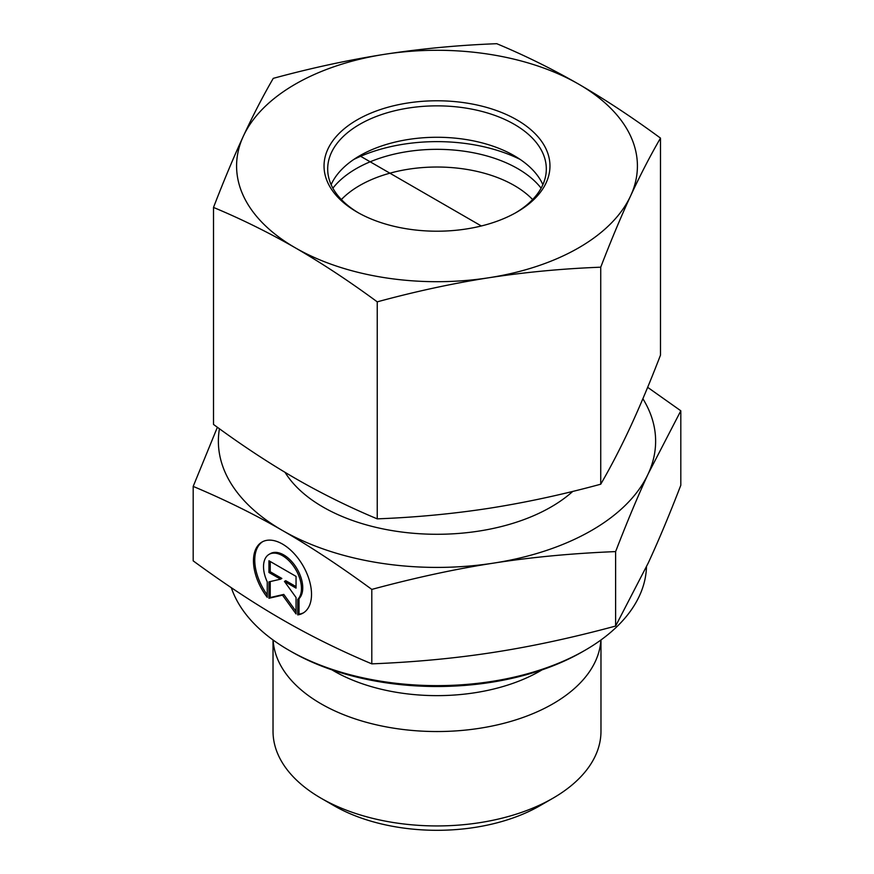 <?xml version="1.0" encoding="UTF-8"?>
<svg xmlns="http://www.w3.org/2000/svg" width="874" height="874" viewBox="0 0 874 874"><rect width="100%" height="100%" fill="white"/><g stroke="black" fill="none" stroke-linecap="round" stroke-linejoin="round"><path stroke-width="1.31" d="M297.739 614.892L297.739 599.411A26.81 15.492 -120 0 0 294.877 568.144A26.81 15.492 -120 0 0 269.072 554.367A26.81 15.492 -120 0 0 267.247 581.822L267.247 597.313A41.034 23.707 60 0 1 261.96 542.055A41.034 23.707 60 0 1 303.016 565.718A41.034 23.707 60 0 1 303.027 613.111A41.034 23.707 60 0 1 297.739 614.892L299.028 614.149A41.034 23.707 -120 0 0 303.66 612.718M262.615 541.705A41.034 23.707 -120 0 0 267.247 594.844M269.072 554.367L270.361 553.624A26.81 15.492 60 0 1 296.166 567.401A26.81 15.492 60 0 1 299.028 598.668L299.028 614.149M297.739 599.411L299.028 598.668M270.23 561.49L270.23 571.738L281.843 578.435L280.554 579.178L268.941 572.481L268.941 560.758L296.046 576.381L296.046 588.115L284.432 581.418L296.046 597.499L296.046 613.919L282.499 595.15L268.941 598.286L268.941 581.865L280.554 579.178M268.941 572.481L270.23 571.738M270.23 581.571L270.23 597.543L283.788 594.407L296.046 611.385M268.941 598.286L270.23 597.543M282.499 595.15L283.788 594.407M284.432 581.418L285.722 580.675L296.046 586.629M600.973 639.965L600.973 731.276A163.973 94.665 180 0 1 552.947 798.213A163.973 94.665 180 0 1 321.053 798.213A163.973 94.665 180 0 1 273.027 731.276L273.027 639.965M321.053 798.213L333.934 805.653A145.75 84.144 0 0 0 540.066 805.653L552.947 798.213M600.875 640.03A163.973 94.665 180 0 1 437 731.538A163.973 94.665 180 0 1 273.125 640.03M193.187 486.403L193.187 560.857C224.727 583.996 254.498 603.628 282.499 619.753C310.499 635.922 340.27 650.627 371.8 663.858C414.855 662.131 455.485 658.297 493.712 652.354C531.927 646.443 572.568 637.681 615.613 626.057L648.213 563.053C658.439 540.995 669.298 515.059 680.813 485.245L680.813 410.791L648.213 473.795C638.14 495.492 627.281 521.417 615.613 551.592C572 553.373 531.359 557.208 493.712 563.096C456.053 568.887 415.412 577.648 371.8 589.404C339.855 565.991 310.084 546.359 282.499 530.496L282.4 530.452C254.847 514.513 225.11 499.83 193.187 486.403L217.386 427.266M371.8 663.858L371.8 589.404M615.613 626.057L615.613 551.592M288.846 650.201L291.424 651.687A205.871 118.864 0 0 0 582.576 651.687L585.154 650.201A209.52 120.962 180 0 1 288.846 650.201A209.52 120.962 180 0 1 231.315 587.689M646.487 566.745A209.52 120.962 180 0 1 585.154 650.201M647.656 387.324L680.813 410.791M282.499 530.496A218.631 126.227 0 0 0 493.712 563.096A218.631 126.227 0 0 0 648.213 473.795A218.631 126.227 0 0 0 642.882 398.73M219.44 428.752A218.631 126.227 0 0 0 282.411 530.452M332.874 188.183A114.199 65.932 180 0 1 437 149.334A114.199 65.932 180 0 1 541.126 188.183M532.616 199.545A109.316 63.114 0 0 0 437 167.021A109.316 63.114 0 0 0 341.384 199.545M353.762 159.472A127.538 73.635 180 0 1 481.279 146.209A127.538 73.635 180 0 1 520.238 159.472M358.438 212.852A109.316 63.114 180 0 1 327.684 168.966A109.316 63.114 180 0 1 437 105.852A109.316 63.114 180 0 1 546.316 168.966A109.316 63.114 180 0 1 515.562 212.852M357.171 212.131A112.954 65.211 0 0 0 516.873 212.109A112.954 65.211 0 0 0 516.873 119.88A112.954 65.211 0 0 0 357.127 119.88A112.954 65.211 0 0 0 357.127 212.109A112.954 65.211 0 0 0 357.171 212.131M331.126 184.676A109.316 63.114 180 0 1 359.706 155.758A109.316 63.114 180 0 1 514.251 155.725A109.316 63.114 180 0 1 514.294 155.758A109.316 63.114 180 0 1 542.874 184.676M385.019 54.243A200.408 115.707 0 0 0 243.387 136.104A200.408 115.707 0 0 0 295.368 247.855A200.408 115.707 0 0 0 488.981 277.735A200.408 115.707 0 0 0 630.613 195.874A200.408 115.707 0 0 0 578.632 84.123A200.408 115.707 0 0 0 385.019 54.243C421.443 48.66 458.697 45.153 496.76 43.7C524.651 55.335 551.942 68.806 578.632 84.123C605.311 99.581 632.601 117.586 660.493 138.114C650.311 155.648 640.347 174.898 630.613 195.874C620.868 216.981 610.915 240.754 600.733 267.193C562.659 268.646 525.405 272.153 488.981 277.735C452.557 283.449 415.303 291.49 377.24 301.847C349.349 281.308 322.058 263.314 295.368 247.855C268.689 232.539 241.399 219.057 213.507 207.433C223.689 180.984 233.653 157.211 243.387 136.104C253.132 115.139 263.085 95.889 273.267 78.354C311.341 67.997 348.595 59.956 385.019 54.243M213.507 207.433L213.507 424.436C241.399 444.975 268.689 462.969 295.368 478.428C322.058 493.755 349.349 507.226 377.24 518.861C415.303 517.408 452.557 513.89 488.981 508.307C525.405 502.594 562.659 494.564 600.733 484.207C610.915 466.672 620.868 447.412 630.613 426.446C640.347 405.339 650.311 381.567 660.493 355.128L660.493 138.114M377.24 518.861L377.24 301.847M600.733 484.207L600.733 267.193M359.706 155.758L481.323 225.973M331.912 669.845A145.947 84.265 0 0 0 542.088 669.845M285.077 472.375A161.242 93.092 0 0 0 322.987 507.018A161.242 93.092 0 0 0 572.798 491.385"/></g></svg>
